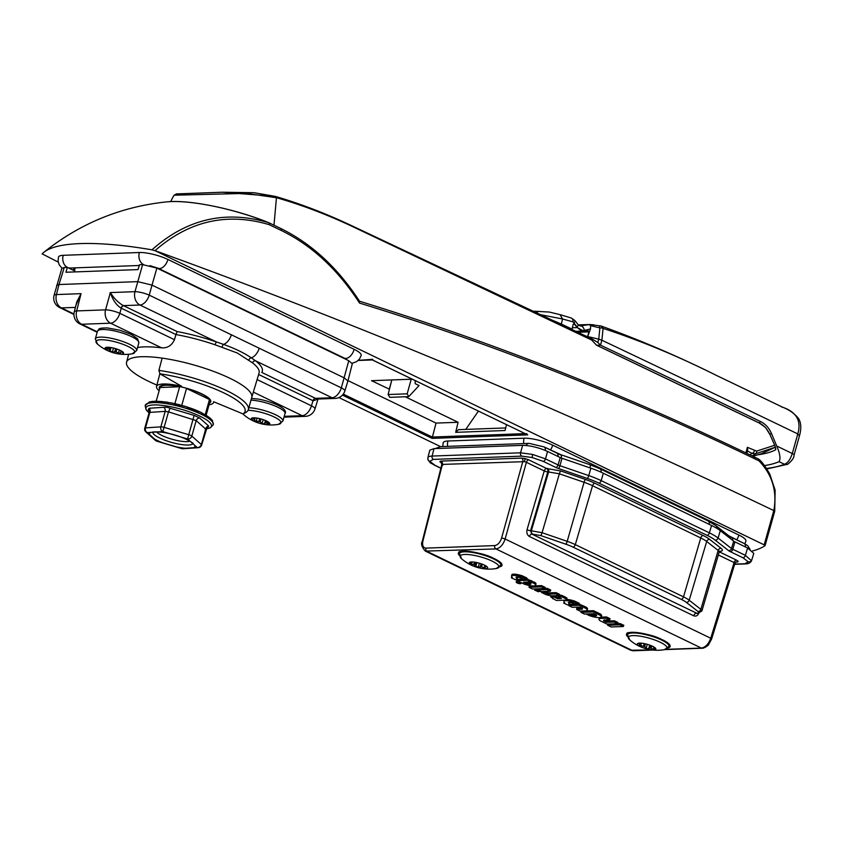 <?xml version="1.0" encoding="UTF-8"?>
<svg xmlns="http://www.w3.org/2000/svg" width="843" height="843" viewBox="0 0 843 843"><rect width="100%" height="100%" fill="white"/><g stroke="black" fill="none" stroke-linecap="round" stroke-linejoin="round"><path stroke-width="1.26" d="M108.736 347.4L108.768 347.295A9.579 2.287 -164.3 0 0 107.957 347.253A9.579 2.287 -164.3 0 0 107.303 350.34A9.579 2.287 -164.3 0 0 119.927 354.018A9.579 2.287 -164.3 0 0 121.561 351.078A9.579 2.287 -164.3 0 0 108.747 347.295L108.42 347.263M120.465 352.111L119.78 353.797L116.081 351.805L112.382 351.889L110.064 351.025L108.905 349.139L106.376 348.802L106.06 348.085L108.22 347.558M106.618 347.927L106.376 348.802L106.06 348.085M132.119 353.828L132.119 353.828A20.127 4.805 -164.3 0 0 128.305 346.568A20.127 4.805 -164.3 0 0 103.647 339.813A20.127 4.805 -164.3 0 0 97.503 344.092L97.503 344.092A41.929 41.929 0 0 0 132.119 353.828L136.692 350.551L138.821 342.953A21.486 5.132 -164.3 0 0 127.967 335.05A21.486 5.132 -164.3 0 0 105.596 329.592A21.486 5.132 -164.3 0 0 97.451 331.32L95.312 338.918A21.486 5.132 15.7 0 1 103.457 337.189A21.486 5.132 15.7 0 1 125.828 342.648A21.486 5.132 15.7 0 1 136.692 350.551M120.433 353.428L119.78 353.797M120.275 350.351L122.477 351.879L122.793 352.606L120.97 351.931L121.234 350.994M209.601 402.975A26.734 6.386 -164.3 0 0 210.761 401.732A26.734 6.386 -164.3 0 0 201.772 393.85A26.734 6.386 -164.3 0 0 174.975 385.725A26.734 6.386 -164.3 0 0 159.295 387.264A26.734 6.386 -164.3 0 0 159.643 388.929M156.914 385.061A65.006 15.522 15.7 0 1 148.463 381.268A65.006 15.522 15.7 0 1 126.566 362.248A65.006 15.522 15.7 0 1 162.13 358.117A65.006 15.522 15.7 0 1 229.876 378.275A65.006 15.522 15.7 0 1 251.751 397.359A65.006 15.522 15.7 0 1 251.741 397.432L259.075 373.006A65.469 15.638 -164.3 0 0 252.552 362.88L237.273 352.996L215.102 344.808A65.469 15.638 -164.3 0 0 175.924 334.555L174.459 339.697C171.772 345.525 167.494 348.243 161.624 347.843L110.559 323.196L81.655 324.26L97.314 331.815M97.187 332.268L79.853 323.902A10.485 10.485 0 0 1 74.258 311.878A10.485 2.54 14.3 0 1 76.671 310.919L105.575 309.855L110.359 292.584C114.079 298.496 118.42 302.837 123.415 305.63L177.167 331.573L175.924 334.555L121.129 308.116C116.302 305.145 112.72 299.971 110.359 292.584L134.975 291.678L142.615 264.607L139.527 264.723L138.031 269.591L65.944 272.247L67.335 267.379L64.247 267.494L58.989 284.534L137.757 281.636L152.014 285.113L149.232 295.145L259.201 348.233A10.485 6.07 115.8 0 1 251.34 357.843L255.482 360.772A2.624 2.192 -52.2 0 0 252.552 362.88M142.615 264.607L156.872 268.085L152.014 285.113L344.387 377.959L347.917 381.025L344.829 391.026A10.485 2.466 17.1 0 0 341.331 387.864L348.77 360.709L156.872 268.085M348.77 360.709L352.3 363.765L347.917 381.025M56.597 285.398L58.989 284.534L56.439 294.565A10.485 2.54 14.3 0 0 54.026 295.535L61.855 268.359L64.247 267.494M74.553 271.931L74.795 270.982L67.335 267.379M159.907 373.807L158.895 370.393A65.006 15.522 15.7 0 1 248.316 409.614A65.006 15.522 15.7 0 1 245.945 412.417L243.016 413.924A62.393 14.9 -164.3 0 0 224.101 393.028A62.393 14.9 -164.3 0 0 159.907 373.807L181.645 386.305A29.6 7.071 -164.3 0 0 156.535 386.494A29.6 7.071 -164.3 0 0 159.137 390.731M209.096 404.766A29.6 7.071 -164.3 0 0 213.521 402.511A29.6 7.071 -164.3 0 0 213.574 401.711L243.016 413.924M137.546 347.516A65.196 15.564 15.7 0 1 161.624 347.843M177.167 331.573A68.093 16.259 15.7 0 1 216.535 341.984L139.959 305.018A10.485 8.167 87.9 0 1 134.975 291.678A10.485 2.255 15.5 0 1 149.232 295.145A10.485 6.07 115.8 0 1 139.959 305.018L123.415 305.63A2.624 1.486 -64.6 0 0 121.129 308.116M215.102 344.808A2.624 0.601 -71 0 1 216.535 341.984L223.5 344.397C234.681 348.38 243.964 352.859 251.34 357.843A2.624 1.992 -52 0 0 248.906 359.982M231.361 334.787A10.485 6.07 115.8 0 1 223.5 344.397A2.624 0.917 -72.7 0 0 222.131 347.063M257.104 379.582L311.457 405.82A10.485 2.466 17.1 0 1 314.955 408.971L318.001 399.108L313.153 400.794A2.624 1.549 -63.9 0 1 315.503 398.349L317.98 399.045L335.198 398.412A10.485 8.167 -92.1 0 1 332.058 397.738L255.482 360.772A68.093 16.259 15.7 0 1 261.762 372.406L315.503 398.349L332.058 397.738A10.485 6.07 115.8 0 0 341.331 387.864L259.201 348.233M75.954 305.198L81.054 293.659L76.787 301.899L74.258 311.878M123.573 305.703A2.624 1.517 -64.2 0 0 121.266 308.18L119.832 313.322A10.485 6.07 -64.2 0 1 110.559 323.196A10.485 8.167 -92.1 0 1 105.575 309.855A10.485 2.255 15.5 0 1 119.832 313.322L174.459 339.697M313.153 400.794L258.632 374.482M158.895 370.393L162.13 358.117M640.364 643.146L640.29 644.189L638.646 643.472L640.943 643.135M653.515 647.371L654.705 648.92L653.652 649.226L650.122 647.951L647.424 648.889L644.653 646.634L639.194 645.18L640.29 644.189M645.759 643.926A9.579 2.287 -164.3 0 0 640.206 643.104A9.579 2.287 -164.3 0 0 638.172 645.264A9.579 2.287 -164.3 0 0 647.413 649.089A9.579 2.287 -164.3 0 0 655.095 649.679A9.579 2.287 -164.3 0 0 653.81 646.929A9.579 2.287 -164.3 0 0 645.759 643.926M664.379 649.679L664.379 649.679A20.127 4.805 -164.3 0 0 664.063 644.4A20.127 4.805 -164.3 0 0 645.917 637.319A20.127 4.805 -164.3 0 0 629.763 639.942L629.763 639.942A41.929 41.929 0 0 0 664.379 649.679L668.942 646.402L669.363 644.884M654.231 647.224L653.473 646.739M254.597 417.928L254.723 419.424L252.257 418.613L255.345 417.886M267.284 421.626L268.98 423.207L268.506 423.713L265.366 422.764L263.48 424.04L260.171 421.848L254.249 420.615L254.723 419.424M257.526 418.181A9.579 2.287 -164.3 0 0 254.154 417.822A9.579 2.287 -164.3 0 0 252.637 420.372A9.579 2.287 -164.3 0 0 263.543 424.25A9.579 2.287 -164.3 0 0 267.758 421.648A9.579 2.287 -164.3 0 0 257.526 418.181M242.921 413.881A20.127 4.805 -164.3 0 0 243.701 414.661A41.929 41.929 0 0 0 278.316 424.387A20.127 4.805 -164.3 0 0 276.641 418.265A20.127 4.805 -164.3 0 0 255.271 411.068A20.127 4.805 -164.3 0 0 248.042 410.299M243.701 414.661L242.889 413.871M268.98 423.207L268.506 423.713L268.717 422.944M766.519 468.466A182.394 43.551 -164.3 0 0 784.422 464.261A14706.146 3511.538 -164.3 0 0 779.069 461.679C780.787 458.866 780.007 453.65 776.73 446.021L771.377 433.27C768.869 427.717 765.254 423.808 760.534 421.542A14716.63 3514.035 -164.3 0 0 600.511 345.135L596.791 345.272L759.174 422.923C763.705 425.125 767.267 428.95 769.859 434.419L775.002 445.936L775.771 449.709L775.592 447.707M580.153 325.935L589.109 324.587L578.372 324.924M589.9 337.748L588.509 337.095L589.837 337.042L598.741 339.16L599.879 327.927L590.68 325.672L590.49 328.96L584.368 330.403C581.628 330.93 579.236 329.803 577.202 327.01L573.061 321.9L562.534 318.981L561.354 324.06L553.124 320.54M560.1 314.713L562.534 318.981L540.932 314.776M597.813 342.469L598.741 339.16L601.891 340.235A14716.63 3514.035 15.7 0 1 797.805 433.924C801.524 420.899 796.53 412.027 782.799 407.306A14700.245 3510.126 -164.3 0 0 716.287 375.356C678.352 356.315 640.617 340.667 603.082 328.391L601.891 340.235L600.511 345.135L597.813 342.469L587.761 336.325L588.814 331.868L587.834 330.467L583.662 331.046L577.17 327.59L574.462 324.123L573.156 324.46L572.039 329.118L571.312 329.139M572.039 329.118A14707.189 3511.79 -164.3 0 0 561.354 324.06M586.981 336.557L587.697 336.536M590.49 328.96L587.761 336.325M573.251 324.176L574.462 324.123L573.156 324.46M779.069 461.679A175.544 41.918 15.7 0 1 764.496 465.589M760.534 421.542A140.655 33.583 15.7 0 1 759.174 422.923A1.043 0.601 115.7 0 1 758.995 422.891L596.549 345.209L589.109 337.253M588.741 336.747A37.998 9.073 -164.3 0 0 586.138 336.157M590.68 325.672L589.088 324.597L593.177 324.734M766.835 468.961L787.784 464.208A5.237 4.868 67.7 0 1 784.422 464.261C787.689 463.155 790.312 459.572 792.294 453.523L797.805 433.924L799.301 435.726M599.879 327.927A4.447 2.74 173.6 0 1 603.082 328.391L601.238 326.072C639.542 339.834 677.846 356.241 716.15 375.283A5.237 3.003 -64.4 0 0 716.013 375.23M584.368 330.403A5.237 3.404 -98.5 0 0 580.5 325.904L579.973 325.925M577.202 327.01A5.237 1.834 -37.9 0 0 578.003 324.502L574.842 320.498L571.206 317.99L560.669 314.797L549.299 312.047L533.345 311.183M574.157 322.732A5.237 1.697 -38.9 0 0 574.842 320.498M573.061 321.9A5.237 3.182 -72.8 0 0 571.206 317.99M593.651 324.818A4.447 1.18 98.8 0 0 593.461 324.724L593.461 324.724A4.447 1.18 98.8 0 0 592.408 325.946M600.458 325.914A4.447 0.938 99.5 0 0 600.311 325.83L600.311 325.83A4.447 0.938 99.5 0 0 599.299 327.411M758.721 454.683A166.914 39.853 15.7 0 0 775.771 449.709L774.949 445.821M771.377 433.27A155.47 37.124 15.7 0 1 769.859 434.419L766.382 428.824C766.413 428.128 763.958 426.147 758.995 422.891A1.043 0.601 115.7 0 1 758.858 422.764M775.002 445.936L769.807 434.303M472.396 561.965L472.069 562.555L471.458 561.986A9.579 2.287 -164.3 0 0 472.459 565.579A9.579 2.287 -164.3 0 0 485.494 568.751A9.579 2.287 -164.3 0 0 485.684 565.779A9.579 2.287 -164.3 0 0 472.08 561.954A9.579 2.287 -164.3 0 0 471.427 561.965M485.125 566.612L485.294 568.53L481.564 566.749L478.276 567.118L475.81 566.348L473.914 564.367L471.174 564.115L470.331 563.282L472.069 562.555M494.293 568.709A20.127 4.805 -164.3 0 0 496.242 568.53L496.242 568.53A20.127 4.805 -164.3 0 0 490.805 560.5A20.127 4.805 -164.3 0 0 464.746 554.452A20.127 4.805 -164.3 0 0 461.627 558.793L461.627 558.793A41.929 41.929 0 0 0 496.242 568.53L500.816 565.253L501.237 563.735M485.115 565.463L486.769 566.812L485.368 566.348L485.536 565.727M753.779 455.926A2.097 1.307 -101.4 0 0 753.874 455.915A2.097 1.307 -101.4 0 0 753.969 455.884L761.208 453.829L775.402 447.169L755.476 453.819L752.072 453.323L747.109 450.931M761.208 453.829L752.588 456.168M592.481 340.435L359.529 229.886C331.341 216.208 303.754 205.502 276.757 197.768L246.462 193.384L174.079 195.207A66.829 66.829 0 0 0 170.707 201.603M745.865 452.933L747.393 447.327L756.603 451.121L774.643 445.273M176.387 193.922L222.373 192.225L275.429 196.419L254.101 192.71L222.373 192.225L176.387 193.922L174.079 195.207M751.998 455.884A145.923 34.848 15.7 0 0 755.476 453.819A2.624 1.675 -95.9 0 0 756.603 451.121M749.796 454.82A142.225 33.962 -164.3 0 0 752.072 453.323A2.624 1.517 -64.2 0 0 754.422 450.72M747.393 447.327L747.741 450.088L746.835 453.397M281.594 230.624L269.275 224.691C227.167 212.183 189.085 220.834 155.028 250.656L764.18 544.863L773.906 510.152C777.204 491.142 772.241 474.714 759.037 460.868L754.928 458.887C624.884 396.041 493.092 344.102 359.539 303.069C337.959 269.686 311.973 245.545 281.594 230.624L281.025 228.611C311.752 243.743 337.959 268.011 359.645 301.415L359.297 301.151C492.755 342.258 624.431 394.208 754.337 457.011A2.624 1.517 115.8 0 1 754.928 458.887M773.906 510.152A2.624 1.085 13.3 0 1 774.717 511.237L773.8 510.584C570.226 412.954 363.965 326.315 155.028 250.656M744.833 543.83L745.929 541.143A20.97 5.005 -164.3 0 0 738.858 535.031L552.65 445.146A20.97 5.005 -164.3 0 0 524.135 438.202L447.991 441.005A20.97 5.005 -164.3 0 0 443.218 442.723M764.18 544.863A2.624 0.622 -164.3 0 1 765.065 545.632A2.624 0.622 -164.3 0 1 764.98 545.737A207.02 49.431 15.7 0 1 752.483 550.995M154.638 250.656L151.972 249.823A176.882 42.234 -164.3 0 0 43.857 252.289A176.882 42.234 -164.3 0 0 42.15 253.869L58.23 262.089M440.573 446.632L338.939 397.58M61.929 268.211L59.158 264.702L58.083 261.182L58.483 257.02A20.97 5.005 15.7 0 1 63.267 255.313A9.178 7.155 87.9 0 0 63.172 255.608A9.178 7.155 87.9 0 0 70.254 268.032L70.201 268.032M352.226 363.238L356.6 361.658L359.371 359.213L361.194 355.44A20.97 5.005 15.7 0 0 354.134 349.329L167.926 259.454A20.97 5.005 15.7 0 0 139.401 252.51L63.267 255.313M151.972 249.823C186.651 218.917 225.566 209.875 268.706 222.7A2.624 1.602 109 0 1 269.275 224.691A2.624 1.517 115.8 0 0 268.717 222.657L281.025 228.601M359.002 301.12L359.539 303.069M757.983 458.898A2.624 1.517 115.8 0 1 758.437 458.992A2.624 1.517 115.8 0 1 759.037 460.868A2.624 1.117 -45.6 0 0 759.132 459.477C762.072 461.89 765.623 466.769 769.775 474.103L775.139 490.141L774.717 511.237A2.624 1.085 13.3 0 1 774.654 511.385M753.884 456.917A2.624 1.517 115.8 0 1 754.337 457.011L758.437 458.992A2.624 2.624 0 0 1 759.132 459.477A2.624 1.117 -45.6 0 0 758.816 459.33M358.296 360.382L372.69 359.318M412.248 379.192L371.552 380.688L389.455 389.234M348.022 380.614L436.031 423.091L458.086 422.28L405.22 396.768M505.052 430.394L506.538 424.703M505.684 427.938L458.423 429.677L455.684 432.343L458.086 422.28M436.031 423.091L432.069 438.381L342.448 395.125M372.311 359.866L527.697 434.862L372.364 359.94L358.201 360.467M432.069 438.381L527.697 434.862L526.538 433.576M110.802 292.721L109.98 292.89M411.215 379.234L407.169 393.829L408.771 396.631L419.045 385.546L415.199 383.681L415.188 380.614M478.413 411.131L465.747 429.403M391.51 381.141L389.266 389.245M391.816 379.951L388.107 394.535L389.751 397.338L408.771 396.631M517.033 582.913A2.403 0.569 -164.3 0 0 519.425 583.641A2.403 0.569 -164.3 0 0 520.848 583.514A2.403 0.569 -164.3 0 0 520.047 582.798A2.403 0.569 -164.3 0 0 517.623 582.07A2.403 0.569 -164.3 0 0 516.222 582.218A2.403 0.569 -164.3 0 0 517.033 582.913M699.016 612.766C697.899 615.601 696.139 616.612 693.726 615.811L529.446 536.517C527.223 535.084 526.411 532.829 527.033 529.752L544.251 470.931L526.39 462.312A2.624 1.517 115.8 0 1 528.709 459.846L525.031 458.571L524.557 461.658L526.39 462.312L505.136 539.014C503.092 544.873 500.036 548.182 495.969 548.93L425.336 551.101L630.754 650.248L651.702 649.9M429.772 461.29A2.624 2.518 164 0 1 427.928 458.286C427.622 456.959 429.013 456.221 432.111 456.063L520.553 452.807L532.607 454.43L545.505 458.887L558.077 464.957A5.374 1.286 -164.3 0 0 559.91 465.694L562.018 458.276A5.237 1.254 15.7 0 1 560.237 457.559L547.56 451.437L545.505 458.887A2.624 1.517 -64.2 0 1 543.187 461.353L532.144 457.517L521.796 456.137L433.355 459.393L429.772 461.29L435.051 465.325L440.889 468.15M734.717 564.115L744.738 563.746L748.321 561.86L743.041 557.813L730.47 551.744A7.998 1.907 15.7 0 1 728.563 550.616L715.159 540.131A33.931 8.103 -164.3 0 0 707.066 535.337L598.857 483.102A33.931 8.103 -164.3 0 0 587.329 478.434L558.477 468.518A2.624 0.59 -71 0 0 559.91 465.694L588.751 475.6A36.555 8.725 15.7 0 1 601.175 480.636L709.385 532.871A36.555 8.725 15.7 0 1 718.099 538.034L731.503 548.519A5.374 1.286 -164.3 0 0 732.788 549.278L745.36 555.347L751.524 560.774L753.79 553.408L747.625 548.003L734.948 541.88A5.237 1.254 15.7 0 1 733.695 541.143L720.301 530.658A36.692 8.757 -164.3 0 0 711.545 525.474L603.335 473.239A36.692 8.757 -164.3 0 0 590.869 468.192L562.018 458.276M535.568 585.211A8.778 2.097 -164.3 0 0 534.346 583.567L531.691 582.292L528.73 582.397L530.732 583.356A4.057 0.969 15.7 0 1 531.037 583.883A4.057 0.969 15.7 0 1 526.19 583.525L523.471 582.218L530.964 581.933L527.497 580.269L517.044 580.648L523.893 583.957A8.778 2.097 -164.3 0 0 535.568 585.211L536 584.009A8.862 2.118 -164.3 0 0 534.757 582.344L531.311 581.059M530.964 581.933L531.438 580.743L526.432 579.057M523.218 579.173L517.265 579.394L517.044 580.648M529.931 582.977A3.962 0.948 15.7 0 1 526.58 582.292L526.201 582.113M541.554 585.622L529.256 586.075L529.046 587.329L532.502 589.004L544.683 588.551L545.147 587.36L541.554 585.622L541.217 586.876L529.046 587.329M550.279 591.249L546.812 589.584L537.855 589.91L541.322 591.586L550.279 591.249L550.753 590.058L547.149 588.319L544.736 588.414M559.194 595.558L555.737 593.883L549.309 594.125A2.339 0.558 15.7 0 1 547.676 593.915L544.504 592.387L541.554 592.492L545.727 594.505A7.06 1.686 -164.3 0 0 552.913 595.79L559.194 595.558L559.668 594.368L556.074 592.629L549.583 592.861A2.244 0.537 15.7 0 1 548.055 592.671L545.474 591.428M566.591 599.752A4.647 1.106 -164.3 0 0 565.031 598.372L561.248 596.549L558.298 596.654L561.47 598.477L557.444 598.625L553.714 596.823L550.764 596.939L556.264 600.469L565.537 600.132A4.647 1.106 -164.3 0 0 566.591 599.752L567.023 598.562A4.731 1.128 -164.3 0 0 565.432 597.15L561.586 595.295L559.267 595.379M559.626 597.297L557.771 597.371L554.388 595.738M581.723 607.982L576.823 608.161L576.601 609.415L580.068 611.091L585.221 610.901A9.094 2.171 -164.3 0 0 587.118 610.184A9.094 2.171 -164.3 0 0 585.495 608.246L585.906 607.023L578.909 604.01M574.968 604.157L569.236 604.368M587.118 610.184L587.55 608.983A9.189 2.192 -164.3 0 0 585.906 607.023M591.533 615.084L589.868 614.273L586.907 614.389L589.499 615.632A8.82 2.107 -164.3 0 0 601.196 616.886L601.628 615.685A8.915 2.129 -164.3 0 0 600.406 614.031L593.472 610.68L581.185 611.133L580.964 612.387L584.431 614.062L593.651 613.725L596.117 614.916A3.878 0.927 15.7 0 1 596.623 615.58A3.878 0.927 15.7 0 1 591.533 615.084L591.797 613.788M595.58 614.652A3.783 0.906 15.7 0 1 591.923 613.852M617.519 623.704L614.052 622.039L606.517 622.313L603.978 621.091A4.257 1.022 15.7 0 1 603.546 620.406A4.257 1.022 15.7 0 1 604.684 620.069L609.594 619.89L606.138 618.214L601.27 618.393A8.978 2.139 -164.3 0 0 598.994 619.183A8.978 2.139 -164.3 0 0 600.469 620.933L607.023 624.094L617.519 623.704L617.993 622.513L614.389 620.775L606.855 621.059L604.8 620.058M609.594 619.89L610.069 618.688L606.465 616.95L601.554 617.139A9.073 2.171 -164.3 0 0 600.996 617.16M599.499 617.571A9.073 2.171 -164.3 0 0 599.247 617.94L598.994 619.183M623.325 626.507L619.858 624.842L607.687 625.285L611.154 626.96L623.325 626.507L623.799 625.316L620.195 623.578L617.529 623.683M517.244 580.743A2.497 0.601 -164.3 0 0 516.474 580.964L516.222 582.218M517.339 577.855L516.896 579.057L516.011 577.181A3.93 0.938 15.7 0 1 520.742 577.982L523.492 579.31L526.38 579.204L522.059 577.118A8.641 2.065 -164.3 0 0 515.252 575.506A7.756 1.855 -164.3 0 0 511.522 576.085A7.756 1.855 -164.3 0 0 511.669 576.601L512.386 577.697A2.961 0.706 15.7 0 1 511.69 577.95L515.178 579.615A7.671 1.834 -164.3 0 0 516.896 579.067L516.885 577.139M511.733 576.696L511.427 577.961M526.38 579.204L526.843 578.013L522.449 575.885A8.725 2.086 -164.3 0 0 515.558 574.252A7.85 1.876 -164.3 0 0 511.785 574.831L511.522 576.085M569.689 603.124L569.257 604.326L568.361 602.46A3.93 0.938 15.7 0 1 573.092 603.251L575.853 604.579L578.73 604.473L574.42 602.397A8.641 2.065 -164.3 0 0 567.613 600.774A7.756 1.855 -164.3 0 0 563.883 601.354A7.756 1.855 -164.3 0 0 564.02 601.87L564.747 602.966A2.845 0.674 15.7 0 1 564.093 603.219L567.508 604.884A7.671 1.834 -164.3 0 0 569.246 604.336L569.236 602.408M564.083 601.965L563.777 603.23M578.73 604.473L579.204 603.282L574.81 601.164A8.725 2.086 -164.3 0 0 567.908 599.521A7.85 1.876 -164.3 0 0 566.717 599.426M665.622 649.384L701.376 648.067C705.454 647.329 708.573 644.052 710.744 638.246L734.084 562.566A2.624 1.517 115.8 0 1 736.403 560.089L719.279 551.828M521.796 456.137A2.624 2.044 87.9 0 1 520.553 452.807L522.618 445.357L433.997 448.624L432.111 456.063A2.624 2.044 87.9 0 0 433.355 459.393M427.896 457.686L429.804 450.183L433.997 448.624M522.618 445.357C530.395 445.515 538.719 447.549 547.56 451.437M528.709 459.846L546.57 468.466L560.806 470.974A2.624 0.59 -71 0 0 559.373 473.798L547.802 471.848L530.584 530.668L542.07 532.713L567.202 541.343L584.073 482.291L559.373 473.798L542.07 532.713A2.624 0.59 109 0 1 540.648 535.537L531.764 534.051L696.908 613.304C698.879 613.177 699.226 612.555 697.93 611.449L686.255 602.323A21.212 5.069 -164.3 0 0 681.197 599.32L572.987 547.096A21.212 5.069 -164.3 0 0 565.779 544.178L540.648 535.537M718.615 551.269L719.922 551.09L719.195 552.07L718.173 550.447L706.697 541.48A24.932 5.954 -164.3 0 0 700.754 537.95L592.545 485.716A24.932 5.954 -164.3 0 0 584.073 482.291A2.624 0.59 -71 0 1 585.495 479.456A27.545 6.575 15.7 0 1 594.863 483.25L703.073 535.484A27.545 6.575 15.7 0 1 709.637 539.383L721.113 548.35C723.273 550.184 722.704 551.217 719.406 551.438M565.779 544.178A2.624 0.59 109 0 0 567.202 541.343A23.825 5.69 15.7 0 1 575.305 544.631L683.515 596.855A23.825 5.69 15.7 0 1 689.195 600.227L700.87 609.352L701.903 610.943L719.195 552.07M527.033 529.752A2.624 0.59 -163.7 0 0 530.584 530.668L531.764 534.051A2.624 1.517 115.8 0 0 529.446 536.517M427.907 457.644L427.949 459.551C431.142 464.23 429.14 461.859 434.609 465.241A2.624 1.517 -64.2 0 0 435.051 465.325M524.557 461.658L442.385 464.409L422.912 541.037C422.09 545.421 423.091 547.781 425.894 548.129L494.725 545.59C497.77 545.031 500.057 542.555 501.574 538.14L522.829 461.448A2.624 2.044 87.9 0 0 521.585 458.118L441.131 461.079C439.403 461.269 439.593 461.922 441.7 463.049M442.659 465.399L442.385 464.409A2.624 2.044 87.9 0 0 441.131 461.079M736.287 561.902A2.624 2.044 -92.1 0 1 736.961 562.07C738.7 561.881 738.51 561.217 736.403 560.089M607.687 625.285L607.898 624.062M619.858 624.842L620.195 623.578M614.052 622.039L614.389 620.775M606.517 622.313L606.855 621.059M603.978 621.091L604.399 619.868M606.138 618.214L606.465 616.95M601.27 618.393L601.554 617.139M601.196 616.886A8.82 2.107 -164.3 0 0 599.984 615.242L600.406 614.031M599.984 615.242L593.135 611.944L593.472 610.68M593.135 611.944L580.964 612.387M585.495 608.246L579.267 605.242L579.605 603.988M579.267 605.242L568.751 605.632L568.93 604.621M568.751 605.632L572.218 607.297L579.763 607.023L581.544 607.877A4.162 0.991 15.7 0 1 582.555 608.878A4.162 0.991 15.7 0 1 581.912 609.226L582.186 607.961M581.912 609.226L576.601 609.415M561.248 596.549L561.586 595.295M558.298 596.654L558.487 595.58M557.444 598.625L557.771 597.371M553.714 596.823L553.999 595.748M550.764 596.939L550.974 595.716M552.808 598.793L552.945 597.993M555.737 593.883L556.074 592.629M549.309 594.125L549.583 592.861M547.676 593.915L548.055 592.671M544.504 592.387L544.747 591.459M541.554 592.492L541.712 591.565M537.855 589.91L538.055 588.793M546.812 589.584L547.149 588.319M540.563 591.607L537.096 589.942L534.641 590.026L538.108 591.702L540.69 591.28M534.641 590.026L534.831 588.909M537.096 589.942L537.391 588.814M544.683 588.551L541.217 586.876M534.346 583.567L534.757 582.344M531.691 582.292L532.028 581.027M526.19 583.525L526.58 582.292M527.497 580.269L527.834 579.004M522.059 577.118L522.449 575.885M511.69 577.95L511.964 576.686M574.42 602.397L574.81 601.164M205.228 429.835L205.703 429.066L196.166 420.594L168.484 411.869L170.191 408.254L166.766 407.18L163.9 407.264A3.667 2.803 74.3 0 1 165.207 411.352L149.864 412.396L149.39 413.175L149.864 412.396A3.667 3.056 99.8 0 0 149.137 408.265L163.9 407.264M170.191 408.254L194.122 415.399L187.578 438.992L181.782 437.264A23.583 5.627 15.7 0 1 189.801 440.963L194.891 445.494A23.583 5.627 15.7 0 1 193.542 447.707L185.344 448.265A23.583 5.627 15.7 0 1 180.876 447.717A23.583 5.627 15.7 0 1 175.976 446.779L162.678 442.817A23.583 5.627 15.7 0 1 154.659 439.108L149.569 434.588A23.583 5.627 15.7 0 1 150.918 432.364L159.116 431.806A23.583 5.627 15.7 0 1 163.584 432.354A23.583 5.627 15.7 0 1 168.484 433.291L181.782 437.264M207.262 427.549A3.667 2.803 74.3 0 1 207.768 427.527L208.674 426.031L199.506 417.886L194.122 415.399M168.484 433.291L162.688 431.563L164.132 427.359A3.667 0.875 -164.3 0 0 162.309 426.937A3.667 0.875 -164.3 0 0 160.855 426.843L165.207 411.352L168.484 411.869L164.132 427.359L189.011 434.788A3.667 0.875 -164.3 0 1 191.814 436.084L201.351 444.556A3.667 3.193 131.6 0 1 197.114 447.464L194.891 445.494M164.775 401.869L168.031 402.417A0.79 0.685 -48 0 0 167.715 402.269L167.715 402.269M167.557 402.206L162.393 401.7M162.235 401.563L157.399 401.352M157.525 401.279L153.552 401.416M152.688 401.331L149.464 401.985A0.79 0.664 72.3 0 1 149.601 401.911L149.496 401.89M212.447 420.552A0.79 0.759 142.9 0 1 212.541 420.678L211.867 421.089L212.541 420.678L210.423 418.37A0.79 0.717 125.5 0 1 210.634 418.613L208.948 417.317M210.95 419.308L210.634 418.613L210.95 419.308M207.241 416.063A0.79 0.653 117.6 0 1 207.367 416.115L210.423 418.37A0.79 0.717 125.5 0 0 210.371 418.339M208.906 417.285L205.861 415.156M201.73 412.859L203.342 413.787A0.79 0.558 112.8 0 0 203.205 413.755L201.846 412.912M201.688 412.722L197.346 410.731M198.674 411.69L185.829 406.526L174.28 403.839L179.116 404.608M171.234 402.901L177.747 404.334M159.116 431.806L162.688 431.563A3.667 2.961 -93.9 0 1 160.855 426.843L145.512 427.886A3.667 0.875 -164.3 0 0 144.775 428.191A3.667 3.667 0 0 0 145.871 431.922L155.407 440.394A3.667 3.667 0 0 0 156.798 441.174L156.777 441.068M150.918 432.364L147.346 432.607A3.667 2.961 -93.9 0 1 145.512 427.886L149.864 412.396M154.659 439.108L156.798 441.174L181.677 448.592L185.344 448.265M181.677 448.592A3.667 3.667 0 0 0 182.984 448.739A3.667 2.961 -93.9 0 1 181.761 448.508L175.976 446.779M182.984 448.739L198.326 447.696A3.667 2.961 -93.9 0 1 197.114 447.464L193.542 447.707M208.674 426.031A3.667 3.288 -64.9 0 0 205.703 429.066L201.351 444.556A3.667 0.875 -164.3 0 1 201.614 445.03L207.041 427.601M199.506 417.886A3.667 3.035 -35.4 0 0 196.166 420.594L191.814 436.084A3.667 3.193 131.6 0 1 187.578 438.992L189.801 440.963M149.085 410.499A3.667 3.035 -35.4 0 0 148.231 409.761L149.137 408.265M149.285 411.152L148.231 409.761M162.604 401.7A0.79 0.611 -56.5 0 0 162.53 401.647L158.326 401.352M193.005 409.255L195.924 410.193M185.829 406.526L190.276 408.054M180.107 405.156L184.153 406.073M149.738 401.89A0.79 0.664 72.3 0 0 149.601 401.911L153.668 401.437M212.204 420.172L213.311 424.619A35.374 8.451 -164.3 0 0 166.292 403.534A35.374 8.451 -164.3 0 0 145.196 405.472A35.374 8.451 -164.3 0 0 145.186 405.525M203.574 414.029A0.79 0.558 112.8 0 0 203.342 413.787L207.367 416.115A0.79 0.653 117.6 0 1 207.61 416.368M191.245 408.339L187.009 407.295M179.664 404.756L180.665 405.42M172.92 403.165L167.989 402.448M205.228 414.651L209.475 399.529A25.943 6.196 -164.3 0 0 201.287 393.871A25.943 6.196 -164.3 0 0 186.524 388.454L181.73 405.494M210.002 401.531A25.943 6.196 -164.3 0 0 210.012 401.489A25.943 6.196 -164.3 0 0 210.023 401.447L206.166 415.178M174.849 403.786L179.633 386.779A25.943 6.196 -164.3 0 0 160.065 387.453A25.943 6.196 -164.3 0 0 160.054 387.495L156.218 401.131M179.633 386.779L160.054 387.495M209.475 399.529L186.524 388.454M738.858 535.031A9.178 5.321 115.8 0 1 738.784 535.326A9.178 5.321 115.8 0 1 736.656 539.868M552.65 445.146A9.178 5.321 115.8 0 1 552.565 445.452A9.178 5.321 115.8 0 1 550.447 449.993M524.135 438.202A9.178 7.155 87.9 0 0 524.051 438.508A9.178 7.155 87.9 0 0 523.798 443.576M447.991 441.005A9.178 7.155 87.9 0 0 447.907 441.31A9.178 7.155 87.9 0 0 447.654 446.379M343.069 357.948A9.178 7.155 -92.1 0 1 342.89 357.421M354.134 349.329A9.178 5.321 115.8 0 1 354.049 349.634A9.178 5.321 115.8 0 1 344.313 358.106L345.05 358.359M167.926 259.454A9.178 5.321 115.8 0 1 167.841 259.749A9.178 5.321 115.8 0 1 158.105 268.232L149.97 265.64M139.401 252.51A9.178 7.155 87.9 0 0 139.316 252.805A9.178 7.155 87.9 0 0 143.584 264.607M72.761 270.002A9.178 5.321 -64.2 0 0 74.648 267.874M110.064 351.025L111.044 347.569M110.317 347.453L109.706 349.624M118.431 353.291L119.358 349.993M116.861 349.034L116.081 351.805M108.905 349.139L109.411 347.348M114.774 351.51L115.586 348.633M113.457 348.064L112.382 351.889M75.396 307.4L61.434 307.906L73.942 313.954M73.931 314.46L59.632 307.547A10.485 6.07 -64.2 0 0 61.434 307.906A10.485 8.167 87.9 0 1 56.439 294.565L81.054 293.659L76.671 310.919A10.485 8.167 87.9 0 0 81.655 324.26A10.485 6.07 -64.2 0 1 79.853 323.902M284.228 416.347L302.184 415.683L253.332 392.111M284.007 417.148L305.324 416.358A10.485 8.167 -92.1 0 1 302.184 415.683A10.485 6.07 115.8 0 0 311.457 405.82L313.027 400.731A2.624 1.517 -64.2 0 1 315.345 398.265M629.763 639.942L627.571 634.768A21.486 5.132 15.7 0 1 646.402 634.8A21.486 5.132 15.7 0 1 668.942 646.402M653.652 649.226L654.01 647.972M651.797 645.917L651.207 648.046M646.17 648.204L647.255 644.315M645.432 643.852L644.653 646.634M650.122 647.951L650.817 645.506M649.711 645.095L648.667 648.804M643.451 646.181L644.189 643.578M641.449 643.177L640.627 646.086M248.843 407.706A21.486 5.132 15.7 0 1 255.45 408.486A21.486 5.132 15.7 0 1 282.89 421.11L285.018 413.523A21.486 5.132 -164.3 0 0 257.589 400.899A21.486 5.132 -164.3 0 0 250.982 400.109M255.155 417.896L254.744 419.371L255.155 417.896M266.704 421.079L266.23 422.733M262.131 423.418L263.185 419.645M260.982 418.971L260.171 421.848M265.366 422.764L265.945 420.72M265.44 420.499L264.502 423.839M258.875 421.447L259.665 418.634M257.104 418.107L256.135 421.542M536.232 312.553L538.761 311.257M776.73 446.021A14716.63 3514.035 15.7 0 1 792.294 453.523A5.237 1.254 15.7 0 1 794.064 455.062L794.064 455.062C794.117 457.717 792.03 460.763 787.784 464.208M588.814 331.868L577.929 332.268M577.17 327.59L572.408 327.769M782.799 407.306L781.777 407.064L782.799 407.306M716.287 375.356A5.237 3.003 -64.4 0 0 716.15 375.283L782.673 407.232C789.185 409.74 794.485 413.513 798.574 418.549C801.135 422.775 801.461 428.413 799.564 435.462L794.064 455.062M461.627 558.793L459.446 553.619A21.486 5.132 15.7 0 1 464.356 551.817A21.486 5.132 15.7 0 1 487.949 556.57A21.486 5.132 15.7 0 1 500.816 565.253M475.81 566.348L476.875 562.597M475.61 562.344L474.915 564.852M484.03 568.119L484.82 565.316M482.27 564.199L481.564 566.749M473.914 564.367L474.525 562.176M471.553 562.745L471.174 564.115M480.32 566.528L481.09 563.777M479.372 563.24L478.276 567.118M275.081 196.377L276.462 197.694L273.986 225.207M275.566 196.472A2.624 1.77 106.2 0 1 275.724 196.514A2.624 1.77 106.2 0 1 276.757 197.768M358.56 229.043A2.624 1.454 115.1 0 1 358.992 229.127L358.992 229.127A2.624 1.454 115.1 0 1 359.529 229.886M268.706 222.7A81.771 19.526 -164.3 0 0 166.946 201.856C189.127 199.433 235.049 208.885 268.548 222.594A2.624 1.064 -68.1 0 1 268.706 222.7M75.217 267.853L74.469 270.824M505.01 430.52L455.684 432.343M343.28 394.113L432.227 437.043L525.02 433.629M407.169 393.829L388.107 394.535M435.188 448.581L440.541 446.632A5.237 4.089 -92.1 0 0 437.559 448.497A5.237 4.089 -92.1 0 1 440.541 446.632L529.151 443.376A5.237 4.089 -92.1 0 0 526.032 445.473A5.237 4.089 -92.1 0 1 529.151 443.376L544.104 446.927L561.385 455.273M440.541 446.632L529.151 443.376L544.104 446.927A5.237 3.035 -64.2 0 1 545.326 450.436A5.237 3.035 -64.2 0 0 544.104 446.927L561.101 454.798L589.942 464.704A5.237 1.18 -71 0 1 589.984 467.886M745.402 546.928A5.237 3.035 -64.2 0 0 744.158 543.493A5.237 3.035 -64.2 0 1 745.402 546.928M558.013 456.484A5.237 3.035 -64.2 0 0 556.78 453.049M561.143 457.949A5.237 1.18 -71 0 0 561.101 454.798M730.47 538.614A5.237 4.405 -52 0 0 728.995 535.927L744.158 543.493L729.522 536.422M732.757 540.405A5.237 3.035 -64.2 0 0 731.482 537.37M601.101 472.206A5.237 3.035 -64.2 0 0 599.868 468.729L708.078 520.963A5.237 3.035 -64.2 0 1 709.321 524.399M717.098 528.466A5.237 4.405 -52 0 0 715.591 525.442L728.995 535.927M627.508 636.57A22.666 5.416 15.7 0 1 636.18 632.471A22.666 5.416 15.7 0 1 662.514 639.816A22.666 5.416 15.7 0 1 668.046 647.972M669.131 645.717A21.623 5.163 -164.3 0 0 669.416 645.211C667.087 644.168 675.19 647.74 662.335 639.784C647.308 631.481 622.577 631.85 627.782 633.514A21.623 5.163 -164.3 0 0 627.761 634.094M459.382 555.421A22.666 5.416 15.7 0 1 468.055 551.322A22.666 5.416 15.7 0 1 494.388 558.667A22.666 5.416 15.7 0 1 499.92 566.823M501.005 564.568A21.623 5.163 -164.3 0 0 501.279 564.062C498.961 563.019 507.064 566.591 494.209 558.635C479.182 550.331 454.451 550.7 459.656 552.365A21.623 5.163 -164.3 0 0 459.635 552.945M532.144 457.517L532.607 454.43M748.321 561.86A2.624 2.518 -16 0 0 751.513 560.089M747.625 548.003L745.36 555.347A2.624 1.517 115.8 0 1 743.041 557.813M664.695 649.616L702.156 648.235A2.624 2.044 87.9 0 1 701.376 648.067L495.969 548.93A2.624 2.044 -92.1 0 1 494.725 545.59M425.894 548.129A2.624 2.044 -92.1 0 0 427.148 551.459L632.545 650.606A2.624 2.044 87.9 0 0 633.335 650.775L630.754 650.248M501.574 538.14A2.624 0.558 15.5 0 1 505.136 539.014L710.744 638.246A2.624 0.611 17.1 0 1 711.618 639.036L708.7 644.452C708.731 645.338 703.494 648.688 702.156 648.235M734.369 563.545L734.084 562.566L718.341 554.968M532.628 534.019A2.624 2.044 87.9 0 1 531.385 530.637L548.667 471.817A2.624 2.044 -92.1 0 0 547.423 468.434M697.93 611.449A2.624 2.202 -52 0 0 700.87 609.352L718.173 550.447A2.624 2.202 -52 0 1 721.113 548.35M686.255 602.323A2.624 2.202 -52 0 0 689.195 600.227L706.697 541.48A2.624 2.202 -52 0 1 709.637 539.383M681.197 599.32A2.624 1.517 -64.2 0 0 683.515 596.855L700.754 537.95A2.624 1.517 -64.2 0 1 703.073 535.484M572.987 547.096A2.624 1.517 -64.2 0 0 575.305 544.631L592.545 485.716A2.624 1.517 -64.2 0 1 594.863 483.25M730.47 551.744A2.624 1.517 115.8 0 0 732.788 549.278L734.948 541.88M728.563 550.616A2.624 2.202 -52 0 0 731.503 548.519L733.695 541.143M715.159 540.131A2.624 2.202 -52 0 0 718.099 538.034L720.301 530.658M707.066 535.337A2.624 1.517 -64.2 0 0 709.385 532.871L711.545 525.474M598.857 483.102A2.624 1.517 -64.2 0 0 601.175 480.636L603.335 473.239M587.329 478.434A2.624 0.59 -71 0 0 588.751 475.6L590.869 468.192M558.477 468.518A7.998 1.907 15.7 0 1 555.758 467.422A2.624 1.517 -64.2 0 0 558.077 464.957L560.237 457.559M736.961 562.07L735.855 562.112M525.031 458.571L521.585 458.118M560.806 470.974L585.495 479.456M555.758 467.422L543.187 461.353M547.802 471.848A2.624 0.59 16.3 0 1 544.251 470.931A2.624 1.517 115.8 0 1 546.57 468.466A2.624 2.044 87.9 0 1 547.802 471.848M751.524 560.774L751.524 560.774C750.407 562.839 748.415 563.893 745.528 563.914A2.624 2.044 -92.1 0 1 744.738 563.746M442.154 463.144L441.353 462.681L441.785 464.619L422.301 541.28A2.624 0.632 14.3 0 1 422.912 541.037M693.726 615.811A2.624 1.517 115.8 0 1 696.044 613.335L697.688 613.472L701.903 610.943M696.908 613.304A2.624 2.044 87.9 0 0 697.688 613.472M565.031 598.372L565.432 597.15M516.864 578.899L517.296 577.697M515.252 575.506L515.558 574.252M569.215 604.168L569.647 602.966M567.613 600.774L567.908 599.521M564.093 603.219L564.294 602.292M206.198 428.834A33.994 8.114 -164.3 0 0 203.974 418.286A33.994 8.114 -164.3 0 0 166.25 405.915A33.994 8.114 -164.3 0 0 149.106 412.796L146.071 409.73L145.165 405.578A35.374 8.451 15.7 0 1 166.261 403.628A35.374 8.451 15.7 0 1 213.279 424.724L213.311 424.619A35.374 8.451 -164.3 0 1 213.3 424.672M192.931 443.618A20.97 5.005 15.7 0 1 180.602 444.419A20.97 5.005 15.7 0 1 152.688 432.301M156.535 431.837A18.346 4.384 -164.3 0 0 180.328 441.11A18.346 4.384 -164.3 0 0 189.896 441.216M145.871 431.922A3.667 3.193 131.6 0 0 147.346 432.607L149.569 434.588M155.407 440.394A3.667 3.193 131.6 0 0 156.882 441.089L162.678 442.817M443.112 443.06L442.775 446.558M139.295 265.492L70.254 268.032M344.313 358.106L158.105 268.232M97.451 331.32C99.432 328.665 97.967 328.011 107.303 327.906L119.885 330.224L131.339 334.46L137.651 338.791L138.821 342.953M97.503 344.092L95.312 338.918M126.566 362.248L128.652 354.271M335.198 398.412A10.485 10.485 0 0 0 344.829 391.026M54.026 295.535A10.485 10.485 0 0 0 59.632 307.547M305.324 416.358A10.485 10.485 0 0 0 314.955 408.971M213.521 402.511L213.743 401.784M156.535 386.494L159.875 373.723M248.316 409.614L251.751 397.359M627.571 634.768L627.993 633.251M640.659 643.146L640.406 644.052M278.316 424.387L282.89 421.11M251.467 398.381L258.864 399.15C276.462 402.743 288.021 409.54 285.018 413.523M583.662 331.046L575.948 331.331M578.33 324.882L590.216 324.513L601.238 326.072M580.174 325.935L578.003 324.502M459.446 553.619L459.867 552.102M485.326 565.59L485.094 566.412M275.429 196.419L275.724 196.514C299.76 203.563 324.144 212.847 348.854 224.364L590.437 338.201M43.857 252.289C80.032 223.406 121.055 206.598 166.946 201.856M74.047 270.624L74.711 267.863M765.065 545.632L774.654 511.522M750.049 549.288L747.625 545.642L744.158 543.493L747.625 545.642L750.049 549.288M715.591 525.442L708.078 520.963M599.868 468.729L589.942 464.704M520.848 583.514L521.164 582.639M745.528 563.914L734.664 564.315M440.857 468.255L434.609 465.241M422.301 541.28C420.71 543.714 421.721 546.991 425.336 551.101L425.336 551.101M633.335 650.775L652.977 650.048M736.181 561.902L734.97 563.314L711.618 639.036M563.883 601.354L564.125 600.184M145.165 405.578L149.506 401.89M152.741 431.911L152.425 432.427C153.057 431.669 156.872 431.69 163.869 432.491C174.48 434.408 183.216 437.348 190.086 441.321L193.1 443.26M198.326 447.696A3.667 3.667 0 0 0 201.614 445.03M144.775 428.191L149.2 412.438L149.106 410.53M206.187 428.845L210.35 427.801L213.279 424.724M156.25 401.131L153.194 401.437M191.793 408.539L196.777 410.488M180.665 405.272L185.291 406.358M210.012 401.489L210.434 400.014M160.065 387.453L160.476 385.968"/></g></svg>

